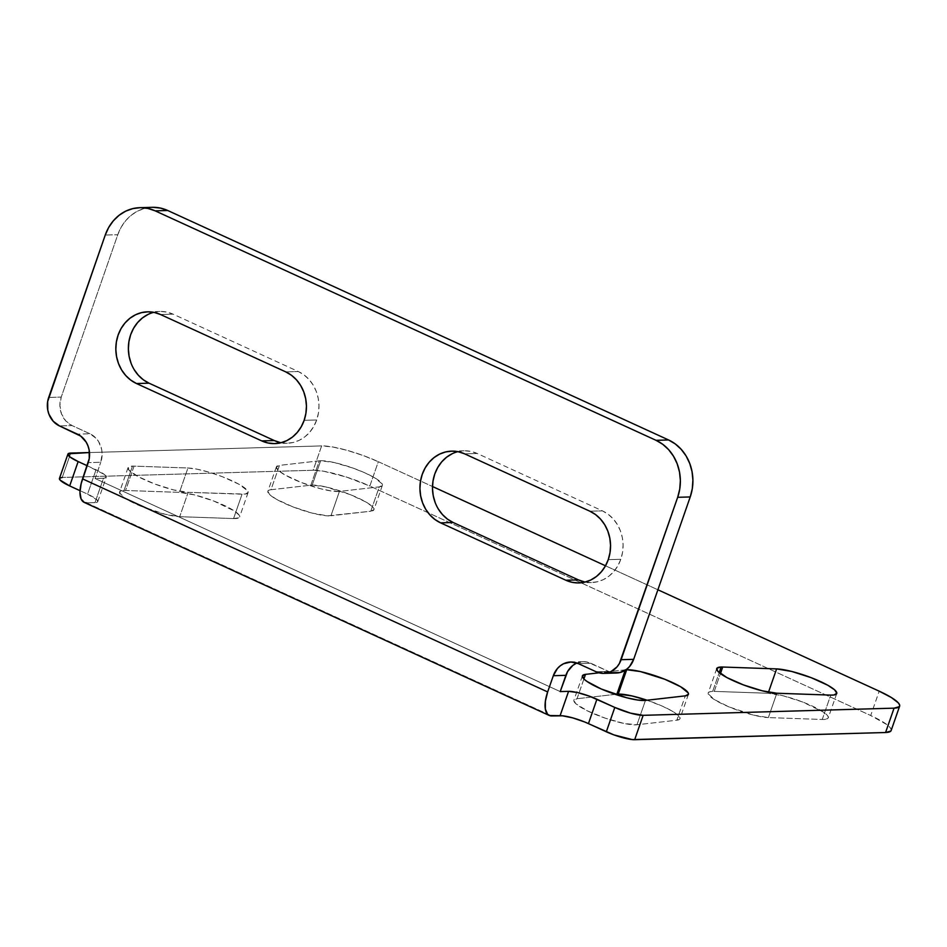 <?xml version="1.0" encoding="UTF-8"?>
<svg xmlns="http://www.w3.org/2000/svg" width="947" height="947" viewBox="0 0 947 947"><rect width="100%" height="100%" fill="white"/><g stroke="black" fill="none" stroke-linecap="round" stroke-linejoin="round"><path stroke-width="0.71" stroke-dasharray="4.74 3.55" d="M320.678 460.727A35.027 6.653 -160.8 0 1 359.02 470.375A35.027 6.653 -160.8 0 1 382.375 485.361A35.027 6.653 -160.8 0 1 379.274 486.865L370.786 511.226A35.027 6.653 19.2 0 0 373.899 509.723A35.027 6.653 19.2 0 0 350.532 494.725A35.027 6.653 19.2 0 0 312.19 485.089L320.678 460.727L334.315 462.562L352.722 467.996L364.761 472.79L374.574 477.738L382.162 483.905L382.387 485.326L379.274 486.865L339.417 491.422L330.941 515.772L370.786 511.226L379.274 486.865L339.417 491.422A35.027 6.653 -160.8 0 1 301.122 482.425A35.027 6.653 -160.8 0 1 276.37 466.883A35.027 6.653 -160.8 0 1 279.483 465.379L270.996 489.729A35.027 6.653 19.2 0 0 267.883 491.233A35.027 6.653 19.2 0 0 292.647 506.775A35.027 6.653 19.2 0 0 330.941 515.772L339.417 491.422L331.71 491.043L320.619 488.747L301.395 482.532L284.893 474.909L278.24 470.339L276.335 466.989L279.483 465.379L319.328 460.822L310.853 485.184L270.996 489.729L279.483 465.379L319.328 460.822A35.027 6.653 -160.8 0 1 320.678 460.727L312.19 485.089L325.827 486.924L350.437 494.689L366.098 502.099L372.266 506.491L373.911 509.675L370.786 511.226L327.603 515.843L312.143 513.108L292.919 506.882L276.406 499.27L269.753 494.689L267.859 491.351L270.996 489.729L310.853 485.184A35.027 6.653 -160.8 0 1 312.19 485.089A35.027 6.653 19.2 0 0 310.853 485.184L319.328 460.822A35.027 6.653 -160.8 0 1 320.678 460.727M676.821 720.217A35.027 6.653 19.2 0 0 679.934 718.714A35.027 6.653 19.2 0 0 647.05 700.224L662.32 706.142L672.133 711.09L678.301 715.482L679.946 718.666L676.821 720.217L685.308 695.856L676.821 720.217L636.976 724.763L676.821 720.217M132.497 466.113A35.027 6.653 -160.8 0 1 134.06 466.125L125.584 490.475A35.027 6.653 19.2 0 0 124.01 490.475L132.497 466.113L124.01 490.475A35.027 6.653 19.2 0 0 119.559 492.061A35.027 6.653 19.2 0 0 141.541 506.503A35.027 6.653 19.2 0 0 179.693 516.683L188.169 492.333A35.027 6.653 -160.8 0 1 150.028 482.141A35.027 6.653 -160.8 0 1 128.034 467.711A35.027 6.653 -160.8 0 1 132.497 466.113A35.027 6.653 -160.8 0 1 134.06 466.125L187.944 467.996L179.457 492.357L125.584 490.475L134.06 466.125L187.944 467.996A35.027 6.653 -160.8 0 1 226.084 478.188A35.027 6.653 -160.8 0 1 248.078 492.618A35.027 6.653 -160.8 0 1 242.053 494.204L233.566 518.565A35.027 6.653 19.2 0 0 239.591 516.979A35.027 6.653 19.2 0 0 217.609 502.537A35.027 6.653 19.2 0 0 179.457 492.357L187.944 467.996L197.331 469.25L209.417 472.304L222.344 476.696L239.07 484.308L247.676 490.842L248.138 492.369L245.273 494.085L188.169 492.333L179.693 516.683L233.566 518.565L242.053 494.204L188.169 492.333L173.467 489.883L154.835 484.024L138.191 476.649L128.875 470.091L128.319 467.238L132.497 466.113M712.677 691.381L719.211 672.63L712.677 691.381A35.027 6.653 19.2 0 0 708.226 692.967A35.027 6.653 19.2 0 0 730.208 707.409A35.027 6.653 19.2 0 0 768.36 717.589L776.836 693.24L768.36 717.589L822.245 719.471A35.027 6.653 19.2 0 0 828.258 717.885A35.027 6.653 19.2 0 0 806.276 703.443A35.027 6.653 19.2 0 0 768.135 693.263L714.251 691.381A35.027 6.653 19.2 0 0 712.677 691.381A35.027 6.653 -160.8 0 1 714.251 691.381L720.442 673.601L714.251 691.381L768.135 693.263L768.502 692.186L768.135 693.263L783.335 695.844L802.535 701.964L823.239 711.99L827.867 716.098L828.329 717.625L827.512 718.726L822.245 719.471L830.72 695.11L822.245 719.471L768.36 717.589L753.658 715.139L728.953 706.888L714.251 699.513L708.178 693.725L710.025 691.701L712.677 691.381M281.058 442.734A37.217 32.695 -91.6 0 0 287.355 443.243A37.217 32.695 -91.6 0 0 316.7 419.971L304.153 420.326L316.7 419.971A37.217 32.695 -91.6 0 0 298.305 371.532L285.757 371.887L298.305 371.532L173.088 314.167L160.54 314.522L173.088 314.167A37.217 32.695 -91.6 0 0 160.007 311.468A37.217 32.695 -91.6 0 0 153.745 312.344M585.163 582.05A37.217 32.695 -91.6 0 0 591.449 582.559A37.217 32.695 -91.6 0 0 620.806 559.298L608.258 559.653L620.806 559.298A37.217 32.695 -91.6 0 0 602.41 510.859L589.863 511.214L602.41 510.859L477.181 453.483A37.217 32.695 -91.6 0 0 464.101 450.796A37.217 32.695 -91.6 0 0 457.851 451.66M89.953 433.773L72.055 425.57L59.519 425.937L72.055 425.57L65.745 420.894L61.484 413.839L59.898 405.47L61.235 397.077A21.888 19.236 -91.6 0 0 72.055 425.57L89.953 433.773L77.405 434.128L89.953 433.773A21.888 19.236 -91.6 0 1 100.773 462.266L88.225 462.621L100.773 462.266L102.11 453.873L101.684 449.612L98.689 441.74L96.251 438.449L89.953 433.773M152.313 207.322A43.787 38.46 -91.6 0 0 117.783 234.702L61.235 397.077L48.688 397.444L61.235 397.077L117.783 234.702L105.247 235.057L117.783 234.702L121.228 227.091L125.915 220.414L131.669 214.91L138.262 210.79L145.447 208.233L152.929 207.31M612.342 672.642L608.708 671.435L596.172 671.79L608.708 671.435A21.888 19.236 -91.6 0 0 616.402 673.021L616.095 673.033M576.107 663.397L583.447 661.645L587.199 662.036L608.708 671.435L590.821 663.243L578.274 663.598L590.821 663.243A21.888 19.236 -91.6 0 0 583.127 661.657A21.888 19.236 -91.6 0 0 576.889 663.03M464.646 453.85L477.181 453.483L464.646 453.85M86.627 502.857L551.734 715.944L86.627 502.857L94.996 502.62L86.627 502.857A26.267 11.518 114.6 0 1 84.176 502.384L84.342 502.466M94.996 502.62L103.472 478.259L95.114 478.507L100.773 462.266L95.114 478.507L560.21 691.582L95.114 478.507L103.472 478.259L94.996 502.62A21.888 4.155 19.2 0 0 97.778 501.626A21.888 4.155 19.2 0 0 87.562 494.121L80.022 490.676L87.562 494.121L96.038 469.771L87.562 494.121L97.15 500.004L97.636 501.886L94.996 502.62M280.43 442.604L286.823 443.255L293.191 442.474L299.288 440.296L304.898 436.792L309.787 432.116L313.765 426.434L316.7 419.971L318.452 412.975L318.985 405.707L318.251 398.45L316.286 391.49L313.173 385.086L309.03 379.487L303.999 374.917L298.305 371.532L173.088 314.167L166.921 312.108L160.528 311.456L154.16 312.238L148.063 314.416M131.065 363.222L134.178 369.626M584.536 581.92L590.928 582.571L597.297 581.789L603.393 579.611L609.004 576.119L613.893 571.443L617.87 565.761L620.806 559.298L622.558 552.29L623.079 545.022L622.357 537.778L620.392 530.817L617.278 524.413L613.135 518.814L608.104 514.233L602.41 510.859L477.181 453.483L471.026 451.435L464.634 450.784L458.265 451.565L452.169 453.743M435.17 502.537L438.283 508.941M891.151 730.516A43.787 8.322 19.2 0 0 870.707 715.518L879.195 691.168L870.707 715.518L369.839 486.048L378.315 461.698L432.495 486.509L378.315 461.698L369.839 486.048A43.787 8.322 19.2 0 0 313.149 470.257L321.637 445.907A43.787 8.322 -160.8 0 1 378.315 461.698L363.032 455.471L346.898 450.275L332.361 446.925L321.637 445.907L313.149 470.257L62.242 477.442L70.717 453.08L62.242 477.442A21.888 4.155 19.2 0 0 59.448 478.436M605.512 565.785L657.893 589.78L605.512 565.785M89.48 452.548L321.637 445.907L89.48 452.548M87.148 465.699L96.038 469.771A21.888 4.155 -160.8 0 1 106.265 477.264A21.888 4.155 -160.8 0 1 103.472 478.259L106.111 477.525L104.217 474.376L87.148 465.699M625.363 669.813A35.027 6.653 -160.8 0 1 626.026 669.754A35.027 6.653 -160.8 0 0 625.363 669.813L599.037 672.82L625.363 669.813M645.452 700.413L636.976 724.763L645.452 700.413M583.908 678.975L577.031 698.72A35.027 6.653 19.2 0 0 573.918 700.224A35.027 6.653 19.2 0 0 598.682 715.766A35.027 6.653 19.2 0 0 636.976 724.763L624.049 723.472L605.382 718.228L587.258 710.795L575.788 703.68L573.894 700.342L577.031 698.72L583.908 678.975M615.29 694.352L577.031 698.72L615.29 694.352M890.855 731.037L891.163 729.415L889.884 727.284L887.067 724.727L870.707 715.518L369.839 486.048L346.436 477.051L323.874 471.275L313.149 470.257L62.242 477.442M59.602 478.176L59.448 478.981M233.566 518.565L179.693 516.683L164.991 514.233L140.286 505.982L125.584 498.607L119.511 492.819L121.358 490.806L124.01 490.475A35.027 6.653 -160.8 0 1 125.584 490.475L179.457 492.357L194.668 494.938L213.868 501.058L234.572 511.084L239.189 515.192L239.65 516.719L238.845 517.82L233.566 518.565M382.375 485.361L373.899 509.723M688.41 694.352L679.934 718.714M274.808 443.598L287.355 443.243M578.913 582.926L591.449 582.559M583.127 661.657L570.579 662.012M464.101 450.796L451.565 451.151M160.007 311.468L147.46 311.835M97.778 501.626L106.265 477.264M276.37 466.883L267.883 491.233M716.701 668.618L708.226 692.967M836.746 693.524L828.258 717.885M128.034 467.711L119.559 492.061M248.078 492.618L239.591 516.979M582.405 675.874L573.918 700.224"/><path stroke-width="1.42" d="M626.713 669.718A35.027 6.653 -160.8 0 1 665.054 679.366A35.027 6.653 -160.8 0 1 688.41 694.352A35.027 6.653 -160.8 0 1 685.308 695.856L645.452 700.413A35.027 6.653 -160.8 0 1 607.157 691.417A35.027 6.653 -160.8 0 1 582.405 675.874A35.027 6.653 -160.8 0 1 585.518 674.371L583.908 678.975L585.518 674.371L599.037 672.82L585.518 674.371L582.369 675.98L584.275 679.33L587.057 681.497L601.309 689.014L626.654 697.738L637.745 700.034L645.452 700.413L685.308 695.856L688.422 694.317L688.197 692.896L680.609 686.729L664.948 679.319L640.35 671.553L626.713 669.718L618.225 694.08L626.713 669.718A35.027 6.653 -160.8 0 0 626.026 669.754A35.027 6.653 -160.8 0 1 626.713 669.718M647.05 700.224A35.027 6.653 19.2 0 0 618.225 694.08A35.027 6.653 19.2 0 0 616.876 694.175L625.186 670.31L616.876 694.175L615.29 694.352L616.876 694.175A35.027 6.653 -160.8 0 1 618.225 694.08L631.862 695.915L647.05 700.224M721.164 667.019A35.027 6.653 -160.8 0 1 722.727 667.031L720.442 673.601L722.727 667.031L776.611 668.902L768.502 692.186L776.611 668.902A35.027 6.653 -160.8 0 1 814.751 679.094A35.027 6.653 -160.8 0 1 836.746 693.524A35.027 6.653 -160.8 0 1 830.72 695.11L776.836 693.24A35.027 6.653 -160.8 0 1 738.696 683.047A35.027 6.653 -160.8 0 1 716.701 668.618A35.027 6.653 -160.8 0 1 721.164 667.019L719.211 672.63L721.164 667.019A35.027 6.653 -160.8 0 1 722.727 667.031L776.611 668.902L791.81 671.482L811.011 677.602L827.737 685.214L834.627 689.842L836.805 693.275L833.94 694.991L830.72 695.11L776.836 693.24L762.146 690.789L743.502 684.93L726.858 677.555L717.542 670.997L716.986 668.144L721.164 667.019M153.745 312.344A37.217 32.695 -91.6 0 0 128.461 345.596A37.217 32.695 -91.6 0 0 149.046 383.18L136.51 383.535A37.217 32.695 88.4 0 1 116.303 342.4A37.217 32.695 88.4 0 1 147.46 311.835A37.217 32.695 88.4 0 1 160.54 314.522L285.757 371.887A37.217 32.695 88.4 0 1 304.153 420.326A37.217 32.695 88.4 0 1 274.808 443.598A37.217 32.695 88.4 0 1 261.727 440.9L274.275 440.544A37.217 32.695 -91.6 0 0 281.058 442.734M457.851 451.66A37.217 32.695 -91.6 0 0 432.566 484.923A37.217 32.695 -91.6 0 0 453.151 522.495L440.604 522.862A37.217 32.695 88.4 0 1 420.409 481.715A37.217 32.695 88.4 0 1 451.565 451.151A37.217 32.695 88.4 0 1 464.646 453.85L589.863 511.214A37.217 32.695 88.4 0 1 608.258 559.653A37.217 32.695 88.4 0 1 578.913 582.926A37.217 32.695 88.4 0 1 565.832 580.227L578.368 579.872A37.217 32.695 -91.6 0 0 585.163 582.05M576.889 663.03A21.888 19.236 -91.6 0 0 565.868 675.341L560.21 691.582L568.579 691.346L560.091 715.695L549.449 715.541L547.579 714.227L545.342 709.054L545.377 701.23L547.662 691.937L82.567 478.862L89.255 458.502L89.136 449.967L87.976 445.871L86.153 442.107L80.755 436.117L59.519 425.937L77.405 434.128A21.888 19.236 88.4 0 1 88.225 462.621L81.158 483.609L79.974 492.333L81.087 498.951L84.342 502.466L86.627 502.857M59.519 425.937A21.888 19.236 88.4 0 1 48.688 397.444L105.247 235.057L47.658 401.564L47.776 410.098L48.936 414.194L53.21 421.249L59.519 425.937M152.929 207.31L160.445 208.08L167.702 210.494A43.787 38.46 -91.6 0 0 152.313 207.322L139.765 207.677A43.787 38.46 88.4 0 1 155.154 210.85L167.702 210.494L155.154 210.85L656.034 440.319L668.582 439.964L167.702 210.494L668.582 439.964L656.034 440.319A43.787 38.46 88.4 0 1 677.673 497.305L690.221 496.95A43.787 38.46 -91.6 0 0 668.582 439.964L675.282 443.942L681.189 449.328L686.078 455.909L689.736 463.45L692.044 471.63L692.908 480.165L692.293 488.711L690.221 496.95L677.673 497.305L621.125 659.692L633.673 659.337L690.221 496.95L633.673 659.337L621.125 659.692A21.888 19.236 88.4 0 1 603.866 673.376A21.888 19.236 88.4 0 1 596.172 671.79L578.274 663.598L596.172 671.79L603.547 673.388L610.886 671.648L617.053 666.842L619.397 663.492L677.673 497.305L679.745 489.078L680.36 480.531L679.496 471.997L677.188 463.805L673.53 456.276L668.653 449.683L662.746 444.297L656.034 440.319L155.154 210.85L147.91 208.435L140.393 207.665L132.9 208.589L125.714 211.157L119.121 215.265L113.38 220.769L108.692 227.458L105.247 235.057A43.787 38.46 88.4 0 1 139.765 207.677M603.866 673.376L616.402 673.021A21.888 19.236 -91.6 0 0 633.673 659.337L629.601 666.475L626.725 669.233L619.847 672.571L612.342 672.642M553.32 675.708A21.888 19.236 88.4 0 1 570.579 662.012A21.888 19.236 88.4 0 1 578.274 663.598L570.899 662.012L563.56 663.752L560.269 665.812L557.392 668.558L553.32 675.708L565.868 675.341L553.32 675.708L547.662 691.937L553.32 675.708M565.832 580.227L440.604 522.862L453.151 522.495L578.368 579.872L565.832 580.227L571.988 582.287L578.38 582.926L584.749 582.156L590.857 579.966L596.456 576.474L601.345 571.799L605.322 566.117L608.258 559.653L610.01 552.657L610.543 545.389L609.809 538.133L607.844 531.172L604.731 524.768L600.587 519.169L595.568 514.6L589.863 511.214L464.646 453.85L458.478 451.79L452.086 451.139L445.717 451.92L439.621 454.098L434.01 457.602L429.133 462.278L425.144 467.96L422.22 474.423L420.456 481.419L419.935 488.688L420.669 495.944L422.622 502.904L425.736 509.308L429.891 514.896L434.91 519.477L440.604 522.862L565.832 580.227M261.727 440.9L136.51 383.535L149.046 383.18L274.275 440.544L261.727 440.9L267.883 442.959L274.275 443.61L280.643 442.829L286.752 440.651L292.351 437.159L297.24 432.471L301.217 426.789L304.153 420.326L305.917 413.33L306.437 406.062L305.703 398.817L303.738 391.845L300.625 385.453L296.482 379.854L291.463 375.272L285.757 371.887L160.54 314.522L154.373 312.474L147.981 311.823L141.612 312.605L135.516 314.783L129.917 318.275L125.028 322.951L121.038 328.633L118.115 335.096L116.351 342.104L115.83 349.36L116.564 356.617L118.517 363.577L121.63 369.981L125.785 375.58L130.804 380.161L136.51 383.535L261.727 440.9M576.107 663.397L572.805 665.445L567.596 671.541L560.21 691.582L568.579 691.346A21.888 4.155 -160.8 0 1 596.918 699.241L588.442 723.603A21.888 4.155 19.2 0 0 560.091 715.695L568.579 691.346L577.398 692.553L589.283 696.128L614.804 707.433L606.329 731.794L588.442 723.603L596.918 699.241L614.804 707.433L606.329 731.794A21.888 4.155 19.2 0 0 634.668 739.69L643.155 715.328A21.888 4.155 -160.8 0 1 614.804 707.433L630.524 713.138L643.155 715.328L634.668 739.69L885.575 732.516L894.063 708.155L643.155 715.328L894.063 708.155L885.575 732.516A43.787 8.322 19.2 0 0 891.151 730.516L899.638 706.166A43.787 8.322 -160.8 0 1 894.063 708.155L899.342 706.675L899.65 705.053L898.372 702.934L891.293 697.477L879.195 691.168A43.787 8.322 -160.8 0 1 899.638 706.166M148.063 314.416L142.452 317.92L137.575 322.596L133.586 328.278L130.65 334.741L128.899 341.737L128.378 349.005L129.1 356.261L131.065 363.222M134.178 369.626L138.333 375.225L143.352 379.794L149.046 383.18L274.275 440.544L280.43 442.604M438.283 508.941L442.427 514.541L447.458 519.122L453.151 522.495L578.368 579.872L584.536 581.92M452.169 453.743L446.558 457.235L441.669 461.911L437.692 467.593L434.756 474.056L433.004 481.064L432.471 488.332L433.205 495.577L435.17 502.537M547.662 691.937L82.567 478.862A26.267 11.518 114.6 0 0 84.176 502.384L549.272 715.47A26.267 11.518 -65.4 0 1 547.662 691.937M890.855 731.037L885.575 732.516L632.288 739.595L613.964 734.908L584.749 722.005L572.722 717.885L562.482 715.802L551.734 715.944A26.267 11.518 -65.4 0 1 549.272 715.47M432.495 486.509L605.512 565.785L432.495 486.509M657.893 589.78L879.195 691.168L657.893 589.78M70.717 453.08L89.48 452.548L68.077 453.814L69.983 456.975L78.151 461.568A21.888 4.155 -160.8 0 1 67.935 454.075A21.888 4.155 -160.8 0 1 70.717 453.08M62.242 477.442L59.602 478.176L60.087 480.046L69.676 485.929L78.151 461.568L87.148 465.699L78.151 461.568L69.676 485.929L80.022 490.676L69.676 485.929A21.888 4.155 19.2 0 1 59.448 478.436L67.935 454.075"/></g></svg>
